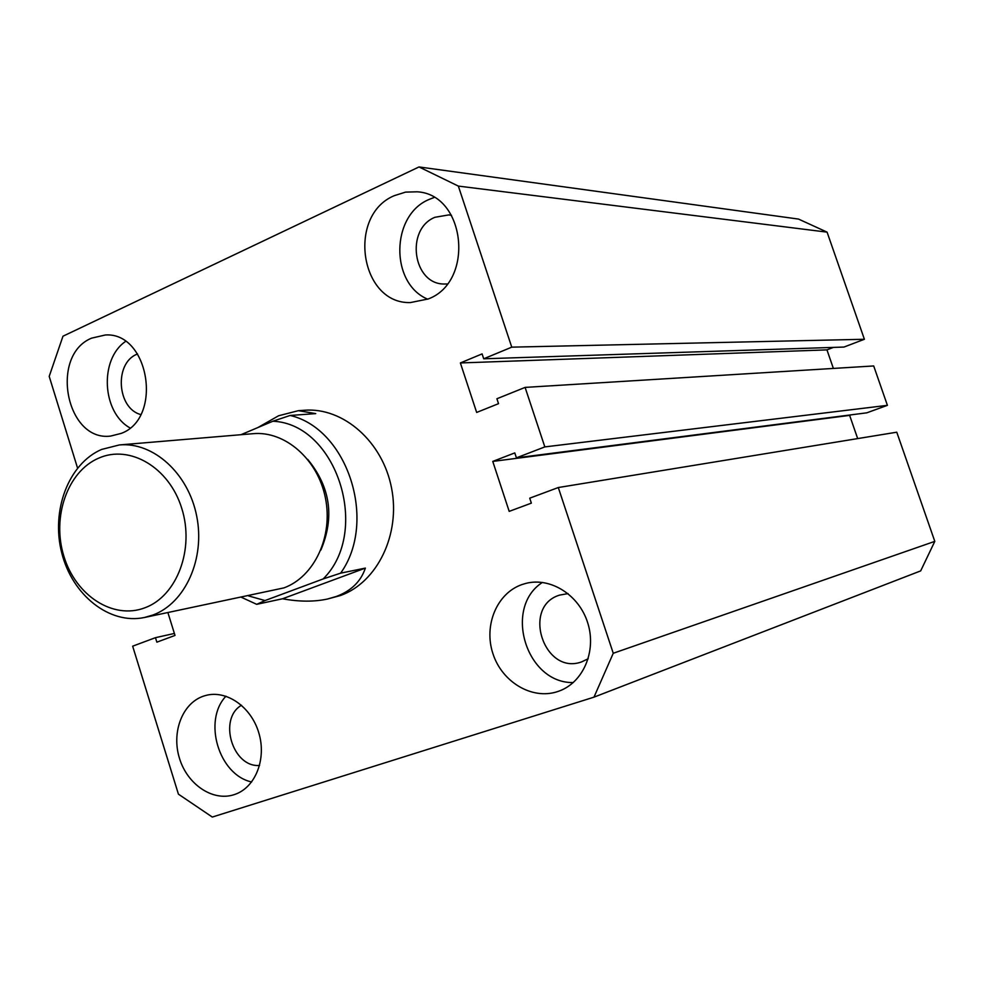 <?xml version="1.0" encoding="UTF-8"?>
<svg xmlns="http://www.w3.org/2000/svg" width="984" height="984" viewBox="0 0 984 984"><rect width="100%" height="100%" fill="white"/><g stroke="black" fill="none" stroke-linecap="round" stroke-linejoin="round"><path stroke-width="1.48" d="M327.5 599.022L340.39 595.554C377.303 582.454 400.734 534.373 391.558 488.089C382.739 441.718 343.354 407.216 304.597 410.242L298.386 410.672L315.741 413.612L290.157 415.457C347.635 428.79 377.733 521.495 340.636 573.155L365.372 568.1L282.531 598.776C299.173 601.827 314.167 601.913 327.5 599.022L336.344 596.452C351.177 590.929 360.857 581.482 365.372 568.1M557.215 691.715L559.01 691.1C583.204 682.478 596.673 651.174 587.805 623.143C579.256 595.025 550.585 576.944 525.862 583.389L522.024 584.545C496.883 593.192 483.513 625.394 492.91 653.61C501.926 681.937 531.778 699.981 557.215 691.715M428.237 298.964C474.731 281.781 465.813 194.451 417.228 191.806L405.568 192.114L394.313 195.656C346.712 215.275 360.107 304.228 410.426 302.568L428.237 298.964M434.042 197.501L429.036 199.469C390.673 215.225 389.935 283.527 427.708 299.185M121.278 433.378C163.147 418.065 149.125 331.817 105.313 334.99L91.573 338.152C49.36 355.384 66.125 441.927 110.626 436.072L121.278 433.378M233.958 794.715L235.004 794.359C255.569 787.311 266.75 758.726 258.767 732.723C251.068 706.635 226.246 689.599 205.472 695.54L203.245 696.229C182.212 703.449 171.302 732.465 179.506 758.43C187.403 784.494 212.704 801.64 233.958 794.715M140.712 414.535C117.01 408.372 114.119 363.244 136.911 354.24L137.563 353.945M447.191 283.97L444.399 284.019C412.923 284.56 405.064 229.235 434.928 217.292L448.766 214.918L451.533 215.336M588.211 658.751L581.63 661.888C544.017 675.701 521.36 606.513 559.588 595.111L568.051 593.598M259.591 765.454C232.532 767.778 217.894 718.75 241.51 705.245M174.389 633.45L155.46 637.681L132.655 646.181L178.424 794.162L212.298 817.052L593.979 697.152L920.68 570.892L934.8 541.372L613.253 653.265L593.979 697.152M155.46 637.681L156.862 642.171L175.004 635.43L167.907 612.626M419.012 166.948L458.347 186.087L827.077 232.138L798.516 219.075L419.012 166.948L62.976 336.208L49.2 376.38L77.551 468.052M458.347 186.087L511.754 347.155L483.71 358.791L482.099 353.896L460.377 362.948L476.662 412.444L498.531 403.661L496.908 398.754L525.099 387.401L544.828 446.908L887.408 405.346L873.694 365.95L525.099 387.401M827.077 232.138L864.395 339.271L511.754 347.155M864.395 339.271L843.977 347.057L483.71 358.791M833.436 347.401L826.954 349.873L460.377 362.948M826.954 349.873L833.374 368.434M887.408 405.346L866.806 412.825L516.416 457.843L544.828 446.908M857.679 438.581L849.635 415.383L492.763 461.41L514.78 452.911L516.416 457.843M849.635 415.383L851.148 414.83M934.8 541.372L896.768 432.197L558.297 487.535L529.724 498.175L531.36 503.144L509.195 511.373L492.763 461.41M558.297 487.535L613.253 653.265M225.951 696.205C202.642 720.657 218.792 774.961 251.658 781.972M125.509 341.473C99.175 359.344 102.016 412.505 130.023 427.929M542.405 582.417C503.008 607.743 526.182 683.597 573.291 682.552M98.621 458.175C67.416 471.508 51.623 517.154 63.899 556.304C75.706 595.627 113.246 620.092 145.054 607.731C177.046 595.972 194.77 548.937 181.708 508.224C169.125 467.314 129.642 444.239 98.621 458.175M153.024 614.988L144.451 617.497C109.409 624.889 72.176 595.049 61.709 552.774C50.848 510.622 68.523 463.71 101.586 449.442L119.384 444.94C153.307 441.754 188.375 473.378 196.689 516.083C205.348 558.703 185.312 603.069 153.024 614.988M119.384 444.94L253.097 433.686C285.053 430.709 317.807 459.27 325.409 497.916C333.318 536.501 314.339 576.833 283.921 587.891L144.451 617.497M257.919 427.536L278.595 415.765L298.386 410.672M241.535 597.349L256.701 604.336L282.531 598.776M248.522 595.898L265.003 600.56L323.17 578.936C371.362 531.36 336.454 423.649 272.839 421.238L240.945 434.707M307.697 459.38C330.378 486.945 334.769 517.178 320.87 550.068M256.701 604.336L265.003 600.56M323.17 578.936L340.636 573.155M272.839 421.238L290.157 415.457"/></g></svg>

